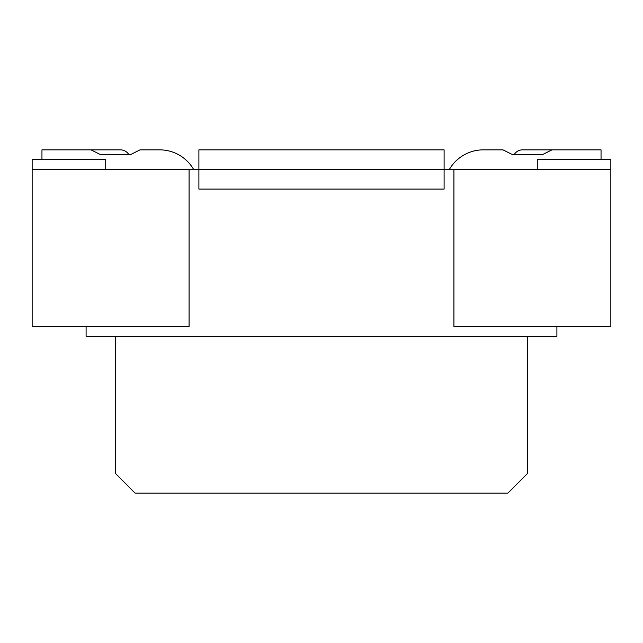 <?xml version="1.0" encoding="UTF-8"?>
<svg xmlns="http://www.w3.org/2000/svg" width="643" height="643" viewBox="0 0 643 643"><rect width="100%" height="100%" fill="white"/><g stroke="black" fill="none" stroke-linecap="round" stroke-linejoin="round"><path stroke-width="0.96" d="M601.044 159.657L601.044 149.851L522.574 149.851L551.999 149.851L542.194 154.754L512.768 154.754L514.078 154.754L512.768 154.754L514.078 154.754L512.768 154.754L514.078 154.754L512.768 154.754L514.078 154.754L512.768 154.754L514.078 154.754L512.768 154.754L514.078 154.754L512.768 154.754L514.078 154.754L512.768 154.754L514.078 154.754L512.768 154.754L514.078 154.754L512.768 154.754L514.078 154.754L512.768 154.754L514.078 154.754L512.768 154.754L514.078 154.754L512.768 154.754L514.078 154.754L512.768 154.754L502.955 149.851L483.343 149.851A39.231 39.231 0 0 0 449.361 169.471M41.956 159.657L41.956 149.851L120.426 149.851A9.806 9.806 0 0 1 128.922 154.754L100.806 154.754L130.232 154.754L128.922 154.754L130.232 154.754L128.922 154.754L130.232 154.754L128.922 154.754L130.232 154.754L128.922 154.754L130.232 154.754L128.922 154.754L130.232 154.754L128.922 154.754L130.232 154.754L128.922 154.754L130.232 154.754L128.922 154.754L130.232 154.754L128.922 154.754L130.232 154.754L128.922 154.754L130.232 154.754L128.922 154.754L130.232 154.754L128.922 154.754L130.232 154.754L128.922 154.754L130.232 154.754L128.922 154.754L130.232 154.754L128.922 154.754L130.232 154.754L128.922 154.754L130.232 154.754L128.922 154.754L130.232 154.754L128.922 154.754L130.232 154.754L128.922 154.754L130.232 154.754L140.045 149.851L159.657 149.851A39.231 39.231 0 0 1 193.639 169.471M115.523 336.217L115.523 473.529L135.143 493.149L507.857 493.149L527.477 473.529L527.477 336.217M189.082 169.471L189.082 326.403L32.15 326.403L32.15 169.471L198.896 169.471L198.896 149.851L444.104 149.851L444.104 169.471L198.896 169.471L198.896 189.082L444.104 189.082L444.104 169.471L610.85 169.471L610.85 326.403L453.918 326.403L453.918 169.471M32.15 169.471L32.15 159.657L105.717 159.657L105.717 169.471M91.001 149.851L120.426 149.851L91.001 149.851L120.426 149.851L91.001 149.851L100.806 154.754L130.232 154.754M512.768 154.754L514.078 154.754A9.806 9.806 0 0 1 522.574 149.851L551.999 149.851M502.955 149.851L483.343 149.851M537.283 169.471L537.283 159.657L610.85 159.657L610.85 169.471M86.098 326.403L86.098 336.217L556.902 336.217L556.902 326.403M140.045 149.851L159.657 149.851L140.045 149.851"/></g></svg>
